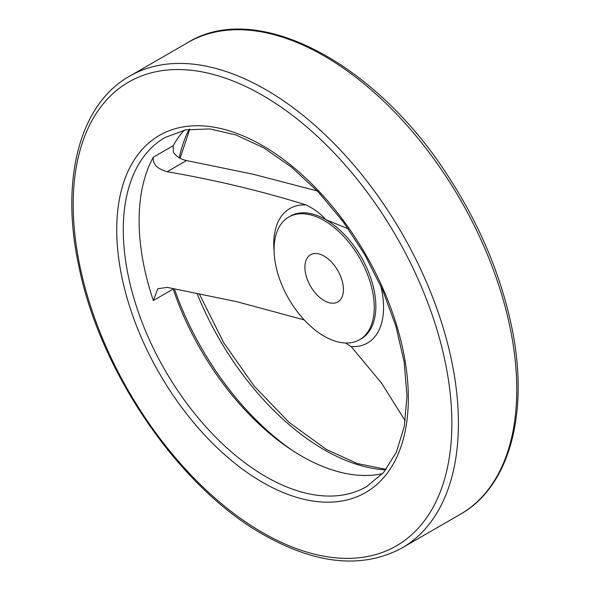 <?xml version="1.0" encoding="UTF-8"?>
<svg xmlns="http://www.w3.org/2000/svg" width="590" height="590" viewBox="0 0 590 590"><rect width="100%" height="100%" fill="white"/><g stroke="black" fill="none" stroke-linecap="round" stroke-linejoin="round"><path stroke-width="0.89" d="M317.317 190.954L252.94 174.183L186.477 160.561C180.717 159.293 176.344 156.505 173.372 152.213L173.18 145.73A201.566 116.378 60 0 1 184.287 130.147M304.233 319.913L237.018 301.741L167.154 287.367L157.825 288.761L153.334 300.509A201.566 116.378 -120 0 1 153.334 157.191C152.441 163.976 157.051 168.814 167.154 171.72C215.623 180.083 261.953 191.16 306.158 204.966C314.374 209.074 320.916 213.956 325.776 219.62L348.336 228.883M405.234 420.869L381.413 382.903L351.161 346.596L345.622 343.011M382.593 473.63A201.566 116.378 60 0 1 301.49 456.048A201.566 116.378 60 0 1 173.18 289.048L173.01 288.51M324.168 336.204A70.822 40.887 -120 0 0 359.576 339.707A70.822 40.887 -120 0 0 359.576 257.933A70.822 40.887 -120 0 0 288.753 217.046A70.822 40.887 -120 0 0 277.897 273.79A70.822 40.887 -120 0 0 324.168 336.204M324.168 256.134A27.236 15.724 60 0 1 341.964 280.139A27.236 15.724 60 0 1 337.782 301.962A27.236 15.724 60 0 1 310.546 286.239A27.236 15.724 60 0 1 310.546 254.784A27.236 15.724 60 0 1 324.168 256.134M167.154 171.72L186.477 160.561M197.001 293.289A209.87 121.171 -120 0 0 324.168 449.735A209.87 121.171 -120 0 0 385.786 469.847M189.161 129.276A209.87 121.171 -120 0 0 179.257 157.759M174.352 288.776A209.87 121.171 -120 0 0 292.102 450.266M359.576 339.707L361.183 338.778A70.822 40.887 -120 0 0 372.039 282.027A70.822 40.887 -120 0 0 325.776 219.62A70.822 40.887 -120 0 0 290.369 216.117L288.753 217.046M351.161 346.596A77.637 44.825 -120 0 0 380.712 285.678M306.158 204.966A77.637 44.825 -120 0 0 274.121 251.539M460.355 514.266A272.388 157.265 -120 0 0 460.362 199.744A272.388 157.265 -120 0 0 187.974 42.48C257.085 -0.332 376.236 62.931 448.798 177.177C478.933 223.78 499.56 272.115 510.682 322.192C530.181 409.268 510.97 485.917 460.355 514.266L401.997 547.962A272.388 157.265 -120 0 0 402.004 233.441A272.388 157.265 -120 0 0 129.616 76.176L187.974 42.48M262.535 532.578A267.757 154.587 -120 0 0 426.496 299.314A267.757 154.587 -120 0 0 98.567 109.983A267.757 154.587 -120 0 0 262.535 532.578M262.535 482.318A206.198 119.047 -120 0 0 388.803 302.677A206.198 119.047 -120 0 0 136.261 156.881A206.198 119.047 -120 0 0 262.535 482.318M265.81 476.646A201.566 116.378 -120 0 0 366.589 486.632L383.611 472.479L396.377 452.169L404.312 426.327L406.982 395.92L404.187 362.194L396.001 326.499L382.733 290.243L364.893 254.858L343.166 221.707L318.401 192.089L291.578 167.162L263.767 147.884L236.111 134.992L209.76 128.945L185.791 129.844L165.023 137.507A201.566 116.378 -120 0 0 134.129 299.027A201.566 116.378 -120 0 0 265.81 476.646M153.334 157.191L173.18 145.73M153.334 300.509L173.18 289.048M386.155 469.375L357.134 463.497L326.484 449.506L289.248 422.536L254.261 386.221L223.824 342.923L199.236 293.739M189.751 129.188L180.134 158.26M401.997 547.962C362.732 569.055 316.565 564.637 263.494 534.702C179.906 487.908 101.038 373.669 79.289 268.258C59.789 181.182 79.001 104.533 129.616 76.176"/></g></svg>
